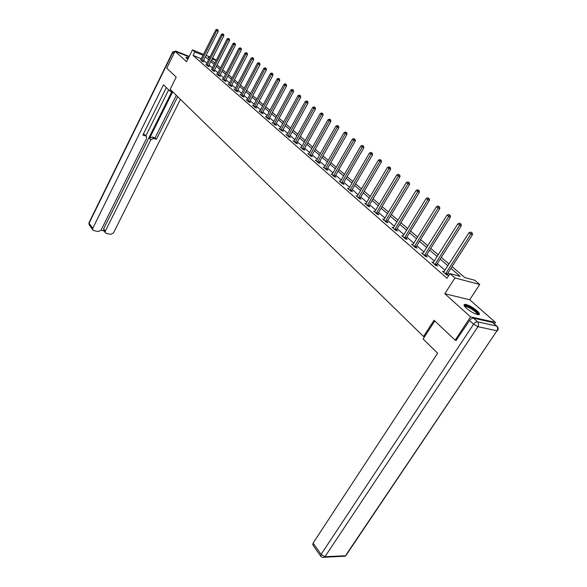 <?xml version="1.0" encoding="UTF-8"?>
<svg xmlns="http://www.w3.org/2000/svg" width="587" height="587" viewBox="0 0 587 587"><rect width="100%" height="100%" fill="white"/><g stroke="black" fill="none" stroke-linecap="round" stroke-linejoin="round"><path stroke-width="0.88" d="M476.967 310.721C472.366 306.994 468.382 304.866 465.007 304.345C463.348 304.499 463.833 305.812 466.467 308.278C471.045 312.02 475.044 314.162 478.471 314.727C480.173 314.566 479.674 313.231 476.967 310.721M188.478 57.864L186.006 57.306L187.759 59.302M452.056 266.615L464.86 277.6L474.722 280.234L479.711 284.482L454.962 277.945L449.98 273.615L460.179 276.345L450.926 268.376M494.401 323.973L495.45 322.41L469.703 299.774L479.711 284.482M212.604 58.018L216.324 60.248M456.422 340.423L455.167 340.181L470.554 316.848L495.45 322.41M188.985 56.836L175.029 51.311L186.578 61.686L192.441 49.888L203.528 54.356M455.167 340.181L434.035 320.26L423.543 336.505L170.142 89.327L176.195 77.124L166.737 68.202L175.029 51.311M423.543 336.505L424.584 336.703M201.334 58.729L193.072 55.435L447.008 278.26L449.98 273.615M449.561 274.261L448.02 272.926M445.012 270.299L437.33 263.622M434.358 261.032L426.91 254.56M423.975 251.999L416.755 245.718M413.857 243.194L406.85 237.104M403.988 234.609L397.186 228.695M394.361 226.237L387.758 220.499M384.962 218.063L378.556 212.494M375.797 210.087L369.575 204.672M366.838 202.302L360.8 197.041M358.099 194.693L352.229 189.586M349.558 187.26L343.85 182.3M341.216 180.004L335.669 175.175M333.056 172.908L327.663 168.212M325.081 165.967L319.834 161.403M317.281 159.187L312.181 154.748M309.65 152.547L304.69 148.232M302.188 146.053L297.36 141.856M294.887 139.699L290.183 135.612M287.74 133.484L283.161 129.5M280.74 127.394L276.279 123.512M273.88 121.428L269.543 117.657M267.166 115.588L262.939 111.912M260.591 109.864L256.475 106.284M254.142 104.259L250.135 100.766M247.831 98.763L243.921 95.358M241.639 93.377L237.823 90.06M235.563 88.094L231.85 84.858M229.605 82.914L225.988 79.759M223.764 77.829L220.235 74.754M218.034 72.847L214.593 69.846M212.413 67.953L209.053 65.032M206.895 63.154L203.616 60.3M200.813 59.757L202.163 61.275L203.689 61.877L203.131 61.393M206.22 64.475L207.6 66.023L209.133 66.624L208.561 66.133M211.738 69.281L213.132 70.858L214.673 71.46L214.094 70.954M217.351 74.175L216.588 73.881L218.775 75.789L220.323 76.391L219.729 75.877M223.075 79.172L222.297 78.871L224.52 80.808L226.076 81.41L225.474 80.889M228.908 84.257L228.116 83.948L230.383 85.929L231.946 86.531L231.329 85.996M234.859 89.444L234.044 89.129L236.356 91.154L237.926 91.748L237.302 91.205M240.919 94.727L240.09 94.419L242.453 96.473L244.023 97.075L243.385 96.517M247.105 100.128L246.261 99.805L248.661 101.903L250.245 102.498L249.592 101.933M253.415 105.623L252.549 105.3L255 107.443L256.592 108.037L255.925 107.458M259.858 111.236L258.97 110.906L261.472 113.093L263.064 113.687L262.389 113.093M266.425 116.967L265.515 116.63L268.076 118.868L269.675 119.455L268.985 118.845M273.131 122.815L272.199 122.47L274.811 124.752L276.418 125.339L275.714 124.723M279.977 128.78L279.03 128.436L281.687 130.762L283.308 131.349L282.582 130.718M286.97 134.878L285.994 134.526L288.716 136.903L290.338 137.483L289.596 136.837M294.116 141.1L293.111 140.748L295.892 143.169L297.521 143.749L296.765 143.089M301.41 147.454L300.383 147.095L303.222 149.575L304.858 150.147L304.088 149.48M308.865 153.955L307.815 153.589L310.714 156.127L312.357 156.692L311.565 156.01M316.488 160.596L315.41 160.222L318.374 162.819L320.018 163.377L319.218 162.68M323.987 167.721L324.295 167.354L323.173 167.009L326.203 169.658L327.854 170.215L327.032 169.496M332.242 174.324L331.112 173.943L334.208 176.65L335.867 177.208L335.023 176.474M340.078 181.787L340.401 181.412L339.227 181.038L342.397 183.812L344.063 184.355L343.204 183.606M348.407 189.058L348.729 188.684L347.533 188.295L350.777 191.135L352.442 191.67L351.569 190.907M356.925 196.506L357.256 196.131L356.03 195.72L359.354 198.626L361.027 199.162L360.125 198.377M365.995 203.726L364.732 203.329L368.137 206.301L369.81 206.822L368.893 206.022M374.939 211.518L373.64 211.107L377.125 214.152L378.806 214.673L377.859 213.851M384.103 219.494L382.768 219.083L386.334 222.202L388.022 222.715L387.053 221.871M393.488 227.661L392.116 227.25L395.77 230.449L397.458 230.948L396.467 230.082M403.108 236.04L401.691 235.622L405.441 238.894L407.129 239.386L406.116 238.505M412.977 244.625L411.516 244.199L415.354 247.56L417.049 248.044L416.007 247.134M423.088 253.423L421.583 252.997L425.524 256.446L427.219 256.915L426.155 255.983M433.463 262.448L431.907 262.022L435.95 265.559L437.653 266.021L436.559 265.06M444.11 271.715L442.51 271.282L446.656 274.907L448.358 275.362L447.235 274.378M469.703 299.774L444.814 293.72L470.554 316.848M444.814 293.72L454.962 277.945M193.072 55.435L194.811 51.942L192.441 49.888M209.559 57.878L208.172 57.321L209.339 58.318M211.503 60.182L214.886 63.08M217.08 64.959L220.543 67.938M222.752 69.831L226.311 72.883M228.541 74.798L232.181 77.924M234.433 79.854L238.175 83.068M240.45 85.02L244.28 88.307M246.577 90.281L250.517 93.656M252.836 95.644L256.871 99.108M259.212 101.118L263.358 104.677M265.72 106.702L269.976 110.356M272.361 112.403L276.734 116.153M279.141 118.222L283.631 122.074M286.067 124.165L290.675 128.12M293.133 130.233L297.866 134.291M300.361 136.426L305.218 140.601M307.735 142.758L312.732 147.043M315.27 149.23L320.407 153.633M322.982 155.841L328.258 160.376M330.855 162.606L336.285 167.258M338.912 169.518L344.496 174.31M347.159 176.592L352.897 181.522M355.59 183.826L361.497 188.897M364.219 191.23L370.302 196.454M373.053 198.81L379.312 204.188M382.1 206.573L388.55 212.112M391.368 214.526L398.008 220.228M400.855 222.671L407.701 228.548M410.592 231.021L417.643 237.075M420.563 239.584L427.835 245.828M430.792 248.367L438.291 254.802M441.285 257.37L449.026 264.011M216.177 60.534L212.142 58.913M206.088 55.391L210.014 56.968M203.073 55.266L194.811 51.942M447.903 265.772L440.184 259.116M437.19 256.541L429.706 250.099M426.756 247.553L419.5 241.301M416.579 238.792L409.543 232.723M406.659 230.243L399.828 224.359M396.988 221.908L390.355 216.199M387.545 213.778L381.11 208.231M378.329 205.839L372.077 200.453M369.333 198.09L363.265 192.859M360.55 190.518L354.651 185.441M351.965 183.129L346.235 178.184M343.578 175.902L338.009 171.103M335.382 168.843L329.967 164.177M327.37 161.939L322.102 157.397M319.533 155.188L314.412 150.771M311.873 148.584L306.884 144.292M304.374 142.127L299.517 137.945M297.037 135.802L292.311 131.737M289.853 129.617L285.253 125.655M282.817 123.564L278.341 119.704M275.934 117.627L271.576 113.871M269.191 111.816L264.942 108.162M262.58 106.13L258.449 102.564M256.108 100.553L252.08 97.075M249.761 95.087L245.836 91.697M243.539 89.723L239.716 86.428M237.442 84.469L233.714 81.255M231.461 79.318L227.822 76.185M225.599 74.27L222.047 71.21M219.839 69.31L216.383 66.331M214.196 64.445L210.821 61.54M208.656 59.669L205.362 56.836M201.745 60.38L203.271 60.989L218.232 31.236L216.706 30.583L201.605 60.784M217.366 29.636L217.975 29.9L217.007 29.35L217.366 29.636L216.706 30.583L215.818 29.864L200.659 59.955M203.271 60.989L203.073 61.635M218.232 31.236L217.975 29.9M217.007 29.35L215.818 29.864M186.402 58.252L188.133 58.553M187.928 58.971L186.982 58.744M188.207 58.406L186.013 57.834M464.581 306.275C465.352 305.203 468.066 306.106 472.733 308.975C476.754 311.785 478.412 313.671 477.701 314.639M477.136 314.507C477.143 313.399 475.543 311.741 472.322 309.525C469.417 307.669 467.171 306.678 465.572 306.553L464.933 306.722M478.948 314.683C478.566 313.216 476.563 311.257 472.946 308.791C469.343 306.487 466.555 305.255 464.574 305.108L464.038 305.181M170.766 89.936L170.105 91.279L173.341 92.438M170.105 91.279L163.48 84.792L92.761 228.328L92.695 229.774L93.707 230.537L98.33 231.579L101.037 230.207L146.574 138.444L146.574 136.617L144.424 134.533L146.2 136.206M166.334 87.588L142.868 135.061L145.715 135.957M103.833 230.647L103.65 228.864L105.308 231.175L105.242 232.628L106.225 233.362L110.752 234.382L113.416 233.017L180.444 99.372M101.015 230.236L104.024 230.918M153.574 138.429L150.837 139.772L149.546 138.349L152.282 137.006L153.574 138.429L156.369 139.31L177.685 96.686M105.308 231.175L150.837 139.772M168.652 89.855L145.87 135.839M149.546 138.349L172.519 92.144M103.65 228.864L171.742 91.865M152.282 137.006L155.071 137.894L176.313 95.343M155.071 137.894L156.369 139.31M143.301 134.174L144.424 134.533M434.769 320.95L423.11 338.993L437.631 353.213L313.12 543.063L321.06 554.399L473.584 324.2L469.541 320.546L456.106 340.357M492.515 322.432L473.467 318.183L477.524 321.823L496.565 326.005L492.515 322.432L496.793 326.078M312.937 545.059L313.12 543.063M469.541 320.546C470.796 318.866 472.102 318.081 473.467 318.183M207.167 65.12L208.701 65.722L223.86 35.741L222.334 35.088L207.028 65.524M222.994 34.127L223.603 34.391L222.627 33.841L222.994 34.127L222.334 35.088L221.424 34.362L206.059 64.68M208.701 65.722L208.502 66.375M223.86 35.741L223.603 34.391M222.627 33.841L221.424 34.362M212.692 69.941L214.233 70.55L229.598 40.334L228.064 39.681L212.553 70.352M228.725 38.713L229.341 38.969L228.358 38.412L228.725 38.713L228.064 39.681L227.14 38.933L211.569 69.493M214.233 70.55L214.028 71.21M229.598 40.334L229.341 38.969M228.358 38.412L227.14 38.933M218.327 74.857L219.876 75.459L235.446 45.008L233.905 44.355L218.181 75.275M234.573 43.379L235.189 43.636L234.191 43.078L234.573 43.379L233.905 44.355L232.958 43.599L217.175 74.395M219.876 75.459L219.663 76.134M235.446 45.008L235.189 43.636M234.191 43.078L232.958 43.599M224.065 79.869L225.621 80.47L241.411 49.778L239.856 49.125L223.918 80.287M240.523 48.134L241.147 48.398L240.142 47.826L240.523 48.134L239.856 49.125L238.894 48.354L222.899 79.392M225.621 80.47L225.408 81.153M241.411 49.778L241.147 48.398M240.142 47.826L238.894 48.354M229.913 84.976L231.476 85.577L247.487 54.642L245.931 53.989L229.766 85.394M246.599 52.984L247.222 53.248L246.21 52.669L246.599 52.984L245.931 53.989L244.948 53.204L228.725 84.484M231.476 85.577L231.263 86.267M247.487 54.642L247.222 53.248M246.21 52.669L244.948 53.204M235.879 90.178L237.449 90.78L253.679 59.603L252.117 58.949L235.732 90.603M252.792 57.93L253.415 58.194L252.395 57.614L252.792 57.93L252.117 58.949L251.119 58.15L234.668 89.679M237.449 90.78L237.229 91.484M253.679 59.603L253.415 58.194M252.395 57.614L251.119 58.15M241.961 95.49L243.539 96.085L260.004 64.658L258.434 64.005L241.815 95.916M259.109 62.978L259.74 63.242L258.698 62.648L259.109 62.978L258.434 64.005L257.414 63.191L240.729 94.969M243.539 96.085L243.312 96.804M260.004 64.658L259.74 63.242M258.698 62.648L257.414 63.191M248.162 100.905L249.746 101.5L266.447 69.816L264.869 69.171L248.015 101.338M265.551 68.121L266.182 68.386L265.133 67.791L265.551 68.121L264.869 69.171L263.834 68.334L246.907 100.37M249.746 101.5L249.519 102.226M266.447 69.816L266.182 68.386M265.133 67.791L263.834 68.334M254.494 106.43L256.079 107.025L273.028 75.085L271.443 74.432L254.34 106.863M272.126 73.375L272.764 73.639L271.7 73.037L272.126 73.375L271.443 74.432L270.38 73.58L253.21 105.88M256.079 107.025L255.851 107.759M273.028 75.085L272.764 73.639M271.7 73.037L270.38 73.58M260.951 112.066L262.543 112.653L279.742 80.456L278.15 79.81L260.797 112.506M278.84 78.739L279.471 78.996L278.407 78.387L278.84 78.739L278.15 79.81L277.064 78.937L259.645 111.501M262.543 112.653L262.308 113.408M279.742 80.456L279.471 78.996M278.407 78.387L277.064 78.937M267.54 117.818L269.139 118.405L286.595 85.937L284.996 85.291L267.378 118.258M285.686 84.205L286.324 84.462L285.245 83.853L285.686 84.205L284.996 85.291L283.888 84.403L266.204 117.231M269.139 118.405L268.897 119.168M286.595 85.937L286.324 84.462M285.245 83.853L283.888 84.403M274.261 123.688L275.868 124.275L293.588 91.535L291.988 90.89L274.107 124.136M292.678 89.789L293.324 90.053L292.231 89.429L292.678 89.789L291.988 90.89L290.858 89.987L272.904 123.087M275.868 124.275L275.626 125.046M293.588 91.535L293.324 90.053M292.231 89.429L290.858 89.987M281.129 129.683L282.743 130.263L300.735 97.251L299.128 96.613L280.968 130.131M299.825 95.498L300.463 95.754L299.363 95.123L299.825 95.498L299.128 96.613L297.976 95.688L279.742 129.059M282.743 130.263L282.494 131.055M300.735 97.251L300.463 95.754M299.363 95.123L297.976 95.688M288.144 135.802L289.765 136.382L308.028 103.092L306.421 102.454L287.982 136.257M307.118 101.324L307.764 101.58L306.649 100.942L307.118 101.324L306.421 102.454L305.24 101.507L286.727 135.164M289.765 136.382L289.508 137.182M308.028 103.092L307.764 101.58M306.649 100.942L305.24 101.507M295.305 142.054L296.934 142.626L315.483 109.057L313.869 108.419L295.136 142.516M314.573 107.274L315.219 107.531L314.089 106.885L314.573 107.274L313.869 108.419L312.666 107.458L293.86 141.401M296.934 142.626L296.67 143.448M315.483 109.057L315.219 107.531M314.089 106.885L312.666 107.458M302.621 148.438L304.257 149.01L323.099 115.155L321.478 114.524L302.452 148.907M322.182 113.357L322.835 113.614L321.691 112.961L322.182 113.357L321.478 114.524L320.253 113.533L301.146 147.763M304.257 149.01L303.993 149.846M323.099 115.155L322.835 113.614M321.691 112.961L320.253 113.533M310.097 154.968L311.741 155.533L330.892 121.384L329.263 120.753L309.929 155.438M329.967 119.572L330.62 119.829L329.468 119.168L329.967 119.572L329.263 120.753L328.001 119.748L308.593 154.271M311.741 155.533L311.47 156.384M330.892 121.384L330.62 119.829M329.468 119.168L328.001 119.748M317.743 161.638L319.387 162.203L338.853 127.753L337.217 127.13L317.567 162.115M337.929 125.934L338.582 126.183L337.415 125.523L337.929 125.934L337.217 127.13L335.933 126.095L316.202 160.919M319.387 162.203L319.115 163.069M338.853 127.753L338.582 126.183M337.415 125.523L335.933 126.095M325.558 168.462L327.208 169.019L346.99 134.269L345.354 133.645L325.381 168.939M346.066 132.435L346.726 132.684L345.538 132.009L346.066 132.435L345.354 133.645L344.041 132.589L324.295 167.354M327.208 169.019L326.93 169.9M346.99 134.269L346.726 132.684M345.538 132.009L344.041 132.589M333.548 175.432L335.199 175.99L355.318 140.931L353.675 140.315L333.372 175.924M354.394 139.082L355.047 139.332L353.851 138.649L354.394 139.082L353.675 140.315L352.332 139.236L331.941 174.677M335.199 175.99L334.913 176.892M355.318 140.931L355.047 139.332M353.851 138.649L352.332 139.236M341.722 182.572L343.38 183.115L363.837 147.755L362.194 147.139L341.539 183.063M362.913 145.884L363.573 146.134L362.362 145.444L362.913 145.884L362.194 147.139L360.814 146.031L340.401 181.412M343.38 183.115L343.087 184.039M363.837 147.755L363.573 146.134M362.362 145.444L360.814 146.031M350.079 189.865L351.745 190.408L372.562 154.733L370.911 154.117L349.903 190.364M371.63 152.847L371.065 152.4L371.63 152.847L370.911 154.117L369.494 152.987L348.729 188.684M351.745 190.408L351.452 191.347M372.562 154.733L372.29 153.09M371.065 152.4L369.494 152.987M358.642 197.342L360.308 197.87L381.484 161.873L379.833 161.264L358.459 197.841M380.552 159.972L379.972 159.517L380.552 159.972L379.833 161.264L378.388 160.112L357.256 196.131M360.308 197.87L360.007 198.832M381.484 161.873L381.22 160.222M379.972 159.517L378.388 160.112M367.403 204.988L369.076 205.516L390.626 169.188L388.968 168.586L367.213 205.494M389.695 167.273L389.1 166.803L389.695 167.273L388.968 168.586L387.486 167.405L365.65 204.122M369.076 205.516L368.768 206.499M390.626 169.188L390.355 167.515M389.1 166.803L387.486 167.405M376.377 212.817L378.05 213.338L399.989 176.68L398.324 176.085L376.186 213.33M399.057 174.75L398.448 174.266L399.057 174.75L398.324 176.085L396.812 174.867L374.579 211.929M378.05 213.338L377.734 214.343M399.989 176.68L399.718 174.992M398.448 174.266L396.812 174.867M385.564 220.837L387.244 221.35L409.579 184.355L407.914 183.768L385.373 221.358M408.647 182.41L408.024 181.919L408.647 182.41L407.914 183.768L406.358 182.52L383.729 219.92M387.244 221.35L386.921 222.378M409.579 184.355L409.315 182.645M408.024 181.919L406.358 182.52M394.978 229.055L396.665 229.561L419.412 192.22L417.739 191.641L394.78 229.583M418.472 190.261L417.841 189.755L418.472 190.261L417.739 191.641L416.146 190.364L393.099 228.108M396.665 229.561L396.328 230.61M419.412 192.22L419.14 190.496M417.841 189.755L416.146 190.364M404.626 237.478L406.314 237.977L429.486 200.284L427.82 199.712L404.428 238.006M428.554 198.311L427.901 197.79L428.554 198.311L427.82 199.712L426.184 198.406L402.704 236.502M406.314 237.977L405.969 239.048M429.486 200.284L429.222 198.545M427.901 197.79L426.184 198.406M414.517 246.114L416.212 246.599L439.824 208.554L438.151 207.989L414.312 246.65M438.885 206.565L438.218 206.03L438.885 206.565L438.151 207.989L436.479 206.653L412.544 245.102M416.212 246.599L415.86 247.699M439.824 208.554L439.56 206.793M438.218 206.03L436.479 206.653M424.665 254.971L426.36 255.44L450.427 217.043L448.754 216.486L424.452 255.506M449.488 215.033L448.806 214.49L449.488 215.033L448.754 216.486L447.037 215.106L422.64 253.922M426.36 255.44L425.993 256.578M450.427 217.043L450.163 215.26M448.806 214.49L447.037 215.106M435.07 264.047L436.765 264.517L461.309 225.746L459.628 225.203L434.857 264.598M460.369 223.728L459.665 223.163L460.369 223.728L459.628 225.203L457.867 223.786L432.993 262.976M436.765 264.517L436.398 265.676M461.309 225.746L461.044 223.948M459.665 223.163L457.867 223.786M445.746 273.373L447.448 273.828L472.476 234.683L470.796 234.147L445.533 273.931M471.537 232.65L470.818 232.07L471.537 232.65L470.796 234.147L468.991 232.694L443.625 272.258M447.448 273.828L447.067 275.017M472.476 234.683L472.212 232.863M470.818 232.07L468.991 232.694M201.635 60.666L203.168 61.275M189.197 56.418L175.682 51.062L176.687 51.972M174.001 53.395L172.871 52.375L89.129 223.148L92.761 228.328M89.319 224.938L89.077 222.546L172.644 52.089M172.871 52.375L175.682 51.062L172.695 51.994L172.871 52.375M322.468 557.356L345.061 556.19L345.802 555.691L496.976 330.767L477.913 326.688L324.963 556.711L345.427 555.757L342.786 556.293M312.71 544.729L320.634 556.065C321.676 557.393 322.997 557.753 324.596 557.151L324.963 556.711L321.06 554.399L320.935 556.447M497.409 329.923L497.314 330.811C498.51 329.314 498.488 327.869 497.248 326.482L496.565 326.005C497.827 327.385 497.967 328.977 496.976 330.767L346.374 554.348M473.584 324.2L477.913 326.688C478.919 324.853 478.787 323.232 477.524 321.823C476.16 321.72 474.846 322.512 473.584 324.2M207.057 65.406L208.598 66.008M212.582 70.227L214.13 70.836M218.217 75.151L219.765 75.752M223.955 80.162L225.511 80.764M229.803 85.269L231.366 85.871M235.761 90.479L237.331 91.08M241.844 95.791L243.422 96.385M248.044 101.206L249.629 101.8M254.376 106.731L255.961 107.326M260.826 112.374L262.426 112.961M267.415 118.126L269.015 118.713M274.136 124.004L275.751 124.583M281.004 129.998L282.618 130.578M288.019 136.118L289.633 136.698M295.173 142.377L296.802 142.949M302.488 148.768L304.125 149.34M309.965 155.298L311.609 155.863M317.611 161.968L319.255 162.533M325.418 168.792L327.069 169.357M333.409 175.77L335.067 176.327M341.583 182.909L343.241 183.46M349.94 190.217L351.606 190.753M358.496 197.687L360.169 198.223M367.257 205.34L368.93 205.868M376.223 213.176L377.903 213.697M385.41 221.196L387.09 221.71M394.824 229.422L396.511 229.928M404.472 237.845L406.16 238.344M414.356 246.489L416.051 246.973M424.496 255.345L426.199 255.822M434.901 264.429L436.603 264.898M445.577 273.755L447.279 274.21M465.234 307.067L465.572 306.553M92.695 229.774L89.07 224.579L88.982 222.73M105.242 232.628L103.591 230.309"/></g></svg>

